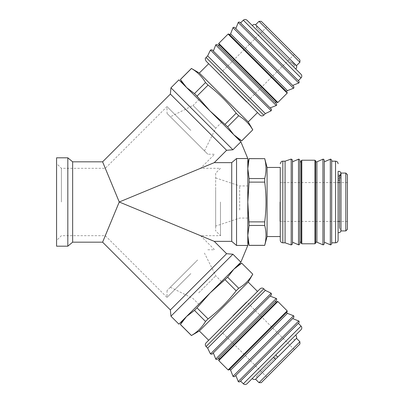 <?xml version="1.0" encoding="UTF-8"?>
<svg xmlns="http://www.w3.org/2000/svg" width="404" height="404" viewBox="0 0 404 404"><rect width="100%" height="100%" fill="white"/><g stroke="black" fill="none" stroke-linecap="round" stroke-linejoin="round"><path stroke-width="0.3" stroke-dasharray="2.02 1.52" d="M290.895 62.049L293.198 62.352C293.955 63.297 293.895 64.297 293.011 65.342L292.501 65.741L289.85 63.09L290.895 62.049L256.414 27.563L257.414 26.563L294.683 63.832L293.683 64.832L291.971 63.12L290.925 64.165L295.637 68.877L246.96 20.2M254.939 28.179L292.501 65.741M240.597 22.927L250.904 33.239M234.593 27.376L245.97 38.759M218.554 45.879L228.699 56.03M213.327 51.106L270.14 107.918M292.471 209.297L292.471 161.827L292.471 209.297M270.14 296.082L232.017 334.204M299.859 209.277L299.859 161.827L299.859 209.277M275.366 301.308L218.554 358.121L275.366 301.308M324.286 241.562L324.286 243.915M235.825 375.392L254.515 356.702M331.679 160.085L331.679 242.198M297.309 324.361L239.819 381.851M338.749 175.094L338.103 175.174L338.103 178.79L338.749 178.79M338.103 171.402L338.103 175.174M252.364 378.391L275.71 355.05M338.103 240.244L338.103 176.866L338.103 180.482L338.103 176.866L338.749 176.785M338.103 182.558L338.103 228.018M293.577 66.817L294.087 66.418C294.971 65.367 295.031 64.372 294.274 63.423L291.971 63.12M232.871 88.375L246.617 102.126L232.871 88.375M280.593 40.653L294.339 54.404L280.593 40.653M299.909 59.969L261.277 21.336M299.909 62.241L259.004 21.336M256.414 27.563L293.683 64.832L296.157 65.307L255.934 25.088C256.409 25.184 256.565 26.008 256.414 27.563M230.598 33.835L287.411 90.647M239.835 44.895L229.007 34.062M229.608 55.121L218.781 44.288M207.646 55.878L265.367 113.6M257.525 112.575L253.813 108.863M199.349 73.038L248.208 121.897M194.47 93.597L205.515 82.552C202.061 76.639 197.374 71.952 191.461 68.498L180.416 79.543L186.527 87.481L182.876 83.83L186.527 87.481L194.47 93.597L210.146 111.1L227.649 126.775L233.759 134.719L186.527 87.481L233.759 134.719L241.703 140.829L252.783 129.82M252.747 129.785C249.293 123.871 244.607 119.185 238.693 115.731L227.649 126.775M225.114 124.24L236.158 113.196L238.693 115.731M236.158 113.196C228.018 102.596 218.65 93.228 208.05 85.082L197.006 96.132M205.515 82.552L208.05 85.082M178.896 79.856L240.87 141.824L232.916 149.778L226.614 150.293L214.272 162.64L231.729 162.64L231.729 241.36L214.272 241.36L119.246 202L214.272 162.64M170.942 87.809L232.916 149.778M264.711 178.538C266.448 171.912 266.448 165.287 264.711 158.661L249.086 158.661L247.798 168.599L249.086 178.538L264.711 178.538L264.711 182.123L249.086 182.123L247.798 202L247.798 235.401L247.798 202L249.086 221.877L264.711 221.877L264.711 225.462L249.086 225.462L247.798 235.401L249.086 245.339L264.711 245.385M247.798 168.599L247.798 202L247.798 168.599M249.086 178.538L249.086 182.123M72.644 242.173L72.644 161.827M102.606 161.827L119.246 202L105.298 235.673L119.246 202L200.536 168.327L119.246 202L200.536 235.673L119.246 202L105.298 168.327L119.246 202L102.606 242.173M170.942 316.191L232.916 254.222L240.87 262.176L178.896 324.144M170.377 309.944L226.614 253.707L232.916 254.222M67.822 246.188L67.822 157.812M208.05 318.918L205.515 321.448L194.47 310.403L186.527 316.519L210.146 292.9L197.006 307.868L208.05 318.918C218.65 310.772 228.018 301.404 236.158 290.804L225.114 279.76L210.146 292.9L186.527 316.519L180.416 324.457L191.425 335.537M197.006 307.868L194.47 310.403M238.693 288.269C244.607 284.815 249.293 280.129 252.747 274.215L241.703 263.171L233.759 269.281L210.146 292.9L233.759 269.281L227.649 277.225L238.693 288.269L236.158 290.804M267.079 167.453L267.079 236.547M280.255 219.276L280.255 240.244M248.208 282.103L199.349 330.962M191.461 335.502C197.374 332.048 202.061 327.361 205.515 321.448M61.398 202L61.398 168.327L61.398 202M56.575 202L56.575 163.509L56.575 202M245.314 303.636L208.666 340.284M285.078 161.186L285.078 242.814M190.829 273.584L167.019 297.394L190.829 273.584M190.829 130.416L167.019 106.605L190.829 130.416M206.055 342.895L207.686 341.264M197.622 259.974L167.019 290.577L197.622 259.974M220.478 202L220.478 235.673L220.478 202M215.66 173.149L215.66 230.851L215.66 173.149L220.478 168.327L200.536 168.327L214.64 154.227L207.823 154.227L167.019 113.423L167.019 106.605L105.298 168.327L61.398 168.327L56.575 163.509M265.367 290.4L207.646 348.122M198.718 292.834L215.761 275.791L198.718 292.834M195.94 261.651L170.377 287.219L195.94 261.651M198.783 99.737L221.508 122.463L198.783 99.737L193.036 105.484L215.761 128.209L193.036 105.484L170.377 116.781L204.464 150.869L170.377 116.781M204.464 150.869L215.761 128.209L221.508 122.463M292.471 161.827L292.471 242.173M204.464 298.581L221.508 281.538L204.464 298.581M239.673 210.035L239.673 185.931L239.673 210.035M215.66 189.946L215.66 226.104L215.66 189.946M247.798 193.965L247.798 218.069L247.798 193.965M301.147 161.827L301.147 242.173M238.153 340.34L219.463 359.03M301.147 243.137L301.147 160.863M218.781 359.712L276.957 301.536M315.61 160.863L315.61 243.137M248.379 350.566L229.007 369.938M316.893 161.827L316.893 242.173M315.61 161.827L315.61 241.562M287.411 313.353L230.598 370.165M298.319 323.351L259.585 362.085M339.582 227.957L339.582 180.482L340.996 178.704L340.996 230.442L339.582 228.351L340.996 228.351L340.996 175.649L340.996 228.351M339.582 176.922L340.996 178.704M273.437 357.323L274.483 358.363L256.414 376.437L276.755 356.096M266.731 368.12L294.683 340.168L266.731 368.12M340.996 230.926L340.996 173.074M345.819 230.926L345.819 173.074M347.425 229.315L347.425 174.685M255.596 379.255L296.501 338.35M259.004 382.664L299.909 341.759M261.277 382.664L299.909 344.031M279.937 202L279.937 221.442L279.937 202M347.425 202L347.425 221.442L347.425 202M232.871 315.625L246.617 301.874L232.871 315.625M280.593 363.348L294.339 349.596L280.593 363.348M274.483 358.363L275.528 359.318L255.934 378.912C256.409 378.816 256.565 377.993 256.414 376.437L257.414 377.437M340.325 175.649L340.996 177.013L339.582 178.79L339.582 175.649M338.749 180.482L338.103 180.482M299.859 194.723L299.859 161.827M167.019 113.423L207.823 154.227M56.575 246.188L56.575 157.812M227.649 277.225L225.114 279.76M264.711 245.339C266.448 238.714 266.448 232.088 264.711 225.462M264.711 221.877C266.448 208.626 266.448 195.374 264.711 182.123M233.759 269.281L237.416 265.63L233.759 269.281M186.527 316.519L182.876 320.17L186.527 316.519M249.086 221.877L249.086 225.462M214.272 241.36L226.614 253.707M231.729 241.36L236.547 245.455L247.798 245.455L240.87 262.176M247.798 235.401L247.798 240.567L247.798 235.401M170.377 94.056L226.614 150.293M231.729 162.64L236.547 158.545L247.798 158.545L247.798 245.455M236.547 245.455L236.547 158.545M240.87 141.824L247.798 158.545M289.85 63.09L290.925 64.165M294.683 63.832L257.414 26.563M296.501 65.65L255.596 24.745M301.046 77.922L243.324 20.2M298.768 83.007L238.239 22.478M293.541 88.234L233.012 27.704M287.183 93.147L228.098 34.062M218.781 43.38L277.866 102.465M276.27 105.505L215.741 44.975M271.19 110.782L210.464 50.056M206.055 57.469L263.777 115.191M282.825 161.186L282.825 242.814M263.777 288.81L206.055 346.531M291.188 244.94L291.188 159.06M210.464 353.944L271.19 293.218M298.511 244.799L298.511 159.201M215.741 359.025L276.27 298.495M301.788 160.221L301.788 243.779M314.963 243.779L314.963 160.221M277.866 301.536L218.781 360.62M228.098 369.938L287.183 310.853M322.937 244.799L322.937 159.201M233.012 376.296L293.541 315.766M330.331 244.799L330.331 159.201M238.239 381.522L298.768 320.993M335.532 242.814L335.532 161.186M243.324 383.8L301.046 326.079M294.339 54.404L246.617 102.126M294.274 63.423L296.157 65.312M167.019 290.577L167.019 297.394L105.298 235.673L61.398 235.673L56.575 240.491M207.823 249.773L214.64 249.773L200.536 235.673L220.478 235.673L215.66 230.851M221.508 281.538L215.761 275.791L204.464 253.131M170.377 287.219L193.036 298.516L198.783 304.262M247.798 218.069L239.673 218.069L215.66 226.104M215.66 177.896L239.673 185.931L247.798 185.931M340.996 177.013L340.996 230.442M294.683 340.168L293.683 339.168C295.208 339.335 296.031 339.173 296.157 338.693L277.8 357.05M296.157 338.688L255.934 378.917M347.425 221.442L339.582 221.442M338.749 221.442L279.937 221.442M294.339 349.596L246.617 301.874M266.842 377.094L219.119 329.371M347.425 182.558L339.582 182.558M338.749 182.558L279.937 182.558M293.198 62.352L255.934 25.083M266.842 26.906L219.119 74.629"/><path stroke-width="0.61" d="M250.904 33.239L299.096 81.426L239.819 22.149L240.597 22.927L243.324 20.2L301.046 77.922C302.041 76.71 302.041 75.498 301.046 74.285L246.96 20.2C245.748 19.205 244.536 19.205 243.324 20.2M286.936 79.719L234.593 27.376L233.229 27.376L233.012 27.704L293.541 88.234L293.87 88.016L293.87 86.653L286.936 79.719M228.699 56.03L276.599 103.924L217.322 44.647L218.554 45.879L219.463 44.97M276.27 105.505L270.14 107.918L271.453 109.232L212.014 49.793L213.327 51.106L215.741 44.975L276.27 105.505L276.599 105.287L276.599 103.924M298.511 244.799L292.471 242.173L292.471 244.031L292.471 159.969L292.471 161.827L298.511 159.201L298.511 244.799L298.894 244.88L299.859 243.915L299.859 160.085L299.859 161.827L301.147 161.827L301.147 242.173L299.859 242.173L299.859 243.915M269.66 296.561L271.453 294.769L270.14 296.082L276.27 298.495L215.741 359.025L213.327 352.894L212.014 354.207L269.66 296.561M275.366 301.308L217.322 359.353L276.599 300.076L275.366 301.308L276.275 302.217M315.61 242.173L316.893 242.173L316.893 161.827L322.937 159.201L322.937 244.799L323.321 244.88L324.286 243.915L324.286 160.085L324.286 161.827L330.331 159.201L330.331 244.799L330.714 244.88L331.679 243.915L331.679 160.085L330.714 159.12L330.331 159.201M292.082 319.135L293.87 317.347L292.637 318.579L298.768 320.993L238.239 381.522L235.825 375.392L234.593 376.624L292.082 319.135M331.679 242.198L331.679 243.915M238.239 381.522L238.456 381.851L239.819 381.851L299.096 322.574L298.319 323.351L301.046 326.079L243.324 383.8C244.536 384.795 245.748 384.795 246.96 383.8L301.046 329.714L275.801 354.954L277.8 357.05L275.801 354.954M338.103 228.018L338.103 171.402L338.749 171.306C340.112 171.442 340.865 172.19 340.996 173.558L339.582 175.649L339.582 227.957M275.528 359.318L273.533 357.227M338.103 178.79L338.103 182.558M245.97 38.759L293.87 86.653M296.157 65.312C296.9 66.347 296.9 67.407 296.157 68.488L295.637 68.877L254.939 28.179M261.277 21.336L259.004 21.336L299.909 62.241L299.909 59.969L261.277 21.336M299.909 62.241L296.501 65.65L255.596 24.745L259.004 21.336M295.637 68.877L301.046 74.285M239.835 44.895L286.502 91.556L287.411 90.647L230.598 33.835L233.012 27.704M286.502 91.556L229.007 34.062L228.098 34.062L280.27 86.239L287.183 93.147L287.183 92.238M287.183 93.147L277.866 102.465L218.781 43.38L218.781 44.288L276.957 102.465L229.608 55.121M237.416 138.37L241.738 140.865L252.783 129.82L248.208 121.897L199.349 73.038L208.666 63.716L206.055 61.105C204.399 57.408 205.919 58.504 206.055 57.469L263.777 115.191L265.367 113.6L207.646 55.878L210.464 50.056L271.19 110.782L271.453 109.232M208.666 63.716L260.141 115.191L257.525 112.575L248.208 121.897M199.349 73.038L191.425 68.463L180.381 79.507L182.876 83.83M252.783 129.82L241.703 140.829L233.759 134.719L227.649 126.775L210.146 111.1L197.006 96.132L194.47 93.597L186.527 87.481L180.381 79.507M240.87 262.176L232.916 254.222L226.614 253.707L170.377 309.944L170.942 316.191L178.896 324.144L240.87 262.176L247.798 245.455L247.798 158.545L240.87 141.824L178.896 79.856L170.942 87.809L170.377 94.056L226.614 150.293L232.916 149.778L170.942 87.809M247.798 158.545L236.547 158.545L231.729 162.64L214.272 162.64L119.246 202L102.606 161.827L170.377 94.056M214.272 162.64L226.614 150.293M170.377 309.944L102.606 242.173L119.246 202L214.272 241.36L231.729 241.36L231.729 162.64M249.086 225.462L264.711 225.462C266.448 232.088 266.448 238.714 264.711 245.339L249.086 245.339L247.798 235.401L249.086 225.462L247.798 202L249.086 182.123L264.711 182.123L264.711 178.538L249.086 178.538L247.798 168.599L249.086 158.615L264.711 158.661C266.448 165.287 266.448 171.912 264.711 178.538M226.614 253.707L214.272 241.36M102.606 161.827L72.644 161.827L72.644 242.173L67.822 246.188L56.575 246.188L56.575 157.812L67.822 157.812L67.822 246.188M264.711 225.462L264.711 221.877L249.086 221.877M72.644 161.827L67.822 157.812M225.114 279.76L236.158 290.804C228.018 301.404 218.65 310.772 208.05 318.918L197.006 307.868L210.146 292.9L227.649 277.225L233.759 269.281L241.703 263.171L252.783 274.18L248.208 282.103L257.525 291.425L260.141 288.81L206.055 342.895C205.055 344.107 205.055 345.319 206.055 346.531L263.777 288.81L265.367 290.4L271.19 293.218L210.464 353.944L207.646 348.122L265.367 290.4M280.255 236.547L267.079 236.547L267.079 167.453L264.711 158.615M264.711 182.123C266.448 195.374 266.448 208.626 264.711 221.877M236.158 290.804L238.693 288.269L227.649 277.225M267.079 167.453L280.255 167.453L280.255 219.276M182.876 320.17L180.381 324.493L191.425 335.537L199.349 330.962L248.208 282.103M205.515 321.448C202.061 327.361 197.374 332.048 191.461 335.502L180.416 324.457L186.527 316.519L194.47 310.403L205.515 321.448L208.05 318.918M280.255 167.453L280.255 240.244C280.406 241.804 281.265 242.663 282.825 242.814L282.825 161.186C282.472 161.57 281.644 160.141 280.255 163.756M282.825 242.814L285.078 242.814L285.078 161.186L291.188 159.06L291.188 244.94L292.471 244.031M213.327 352.894L232.017 334.204M299.859 242.173L299.859 194.723M301.147 160.863L301.147 243.137L301.788 243.779L301.788 160.221L301.147 160.863M277.866 301.536L276.957 301.536L275.2 303.288L218.781 359.712L218.781 360.62L277.866 301.536L287.183 310.853L228.098 369.938L229.007 369.938L287.183 311.762L286.502 312.444L287.411 313.353L293.541 315.766L233.012 376.296L230.598 370.165L287.411 313.353M315.61 194.859L315.61 160.863L314.963 160.221L314.963 243.779L315.61 243.137L315.61 194.859M248.379 350.566L286.502 312.444M324.286 241.562L324.286 161.827M331.679 161.186L335.532 161.186L335.532 242.814C337.093 242.663 337.951 241.804 338.103 240.244L338.103 176.866M259.585 362.085L297.309 324.361M255.934 378.917C256.171 379.674 252.414 379.558 252.752 378.917L252.364 378.391L246.96 383.8M338.749 176.785L339.582 176.922M340.996 216.463L340.996 230.926L345.819 230.926L345.819 173.074L340.996 173.074L340.996 216.463M345.819 173.074L347.425 174.685L347.425 229.315L345.819 230.926M296.501 338.35L255.596 379.255L259.004 382.664L299.909 341.759L296.501 338.35M299.909 341.759L299.909 344.031L261.277 382.664L259.004 382.664M340.325 175.649L338.749 175.094M339.582 180.482L338.749 180.482M338.749 178.79L339.582 178.79M254.515 356.702L292.637 318.579M315.61 241.562L315.61 161.827L316.893 161.827M218.554 358.121L219.463 359.03L238.153 340.34M207.686 341.264L208.666 340.284L199.349 330.962M257.525 291.425L245.314 303.636M252.747 274.215C249.293 280.129 244.607 284.815 238.693 288.269M241.703 263.171L252.783 274.18M194.47 310.403L197.006 307.868M267.079 236.547L264.711 245.339M232.916 254.222L170.942 316.191M249.086 158.661L264.711 158.661M249.086 182.123L249.086 178.538M247.798 240.567L249.086 245.339M231.729 241.36L236.547 245.455L247.798 245.455M236.547 158.545L236.547 245.455M232.916 149.778L240.87 141.824M227.649 126.775L238.693 115.731C244.607 119.185 249.293 123.871 252.747 129.785M238.693 115.731L236.158 113.196L225.114 124.24M197.006 96.132L208.05 85.082C218.65 93.228 228.018 102.596 236.158 113.196M208.05 85.082L205.515 82.552L194.47 93.597M180.416 79.543L191.461 68.498C197.374 71.952 202.061 76.639 205.515 82.552M206.055 61.105L253.813 108.863M235.825 28.608L238.239 22.478L298.768 83.007L299.096 82.79L299.096 81.426M255.934 25.083C254.874 24.215 253.813 24.215 252.752 25.088L252.364 25.609M238.239 22.478L238.456 22.149L239.819 22.149M215.741 44.975L215.958 44.647L217.322 44.647M210.464 50.056L212.014 49.793M271.19 293.218L271.453 294.769M276.27 298.495L276.599 298.713L276.599 300.076M293.541 315.766L293.87 315.984L293.87 317.347M298.768 320.993L299.096 321.21L299.096 322.574M296.157 338.688C296.819 338.759 296.819 337.699 296.157 335.512L295.637 335.123M340.996 230.442C340.865 231.81 340.112 232.558 338.749 232.694L338.103 232.598M233.012 376.296L233.229 376.624L234.593 376.624M322.937 159.201L323.321 159.12L324.286 160.085M215.741 359.025L215.958 359.353L217.322 359.353M298.511 159.201L298.894 159.12L299.859 160.085M210.464 353.944L212.014 354.207M291.188 159.06L292.471 159.969M298.319 80.648L301.046 77.922M277.866 102.465L276.957 102.465M275.366 102.692L276.275 101.783M263.777 115.191C262.565 116.185 261.353 116.185 260.141 115.191M301.788 243.779L314.963 243.779M331.679 242.814L335.532 242.814M335.532 161.186C337.093 161.337 337.951 162.196 338.103 163.756M339.582 221.442L338.749 221.442M339.582 182.558L338.749 182.558M340.996 175.649L339.582 175.649M301.046 326.079C302.041 327.291 302.041 328.502 301.046 329.714M240.597 381.073L243.324 383.8M324.286 242.173L330.331 244.799M229.689 369.256L230.598 370.165M316.893 242.173L322.937 244.799M287.183 310.853L287.183 311.762M218.781 360.62L228.098 369.938M301.788 160.221L314.963 160.221M206.055 346.531L207.646 348.122M285.078 242.814L291.188 244.94M263.777 288.81C262.565 287.815 261.353 287.815 260.141 288.81M282.825 161.186L285.078 161.186M237.416 265.63L241.738 263.135M249.086 245.385L264.711 245.385M102.606 242.173L72.644 242.173M247.798 163.433L249.086 158.615M206.055 57.469L207.646 55.878M265.367 113.6L271.19 110.782M218.781 43.38L228.098 34.062M229.689 34.744L230.598 33.835M287.411 90.647L293.541 88.234M292.637 85.421L298.768 83.007"/></g></svg>
